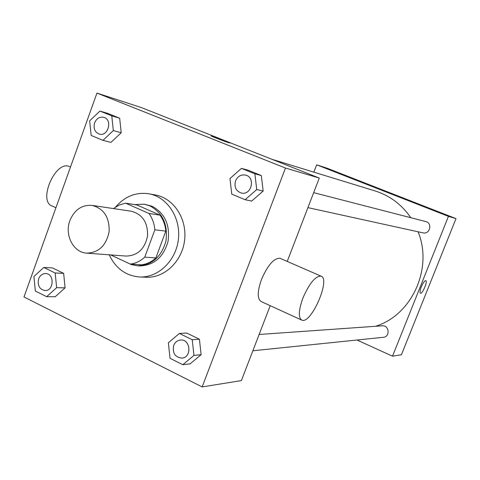 <?xml version="1.0" encoding="UTF-8"?>
<svg xmlns="http://www.w3.org/2000/svg" width="480" height="480" viewBox="0 0 480 480"><rect width="100%" height="100%" fill="white"/><g stroke="black" fill="none" stroke-linecap="round" stroke-linejoin="round"><path stroke-width="0.72" d="M69.9 220.572C74.478 209.742 81.876 204.684 92.094 205.392C103.8 208.542 109.488 217.236 109.158 231.468C106.35 245.424 98.892 252.654 86.778 253.152C73.362 252.618 64.296 234.882 69.9 220.572M92.094 205.392L131.238 211.224C142.416 214.212 147.858 222.384 147.57 235.746C144.912 248.844 137.808 255.618 126.246 256.074L86.778 253.152M110.664 254.916L130.362 264.114C135.708 263.394 140.508 261.06 144.774 257.124L154.86 229.8C154.314 223.638 152.358 218.202 148.992 213.486L125.562 203.154L119.238 205.026L113.454 208.572M148.992 213.486L160.008 215.136L136.908 204.978L125.562 203.154M160.008 215.136C163.332 219.762 165.264 225.102 165.804 231.144L154.86 229.8M130.362 264.114L141.672 264.81C146.94 264.102 151.674 261.816 155.874 257.952L165.804 231.144M125.874 262.02L131.412 264.648L137.376 265.782C151.782 265.32 161.292 257.136 165.9 241.236C168.114 224.736 162.792 212.952 149.928 205.89L144.234 204.198L134.598 204.606M144.234 204.198L152.106 206.244C164.94 213.288 170.25 225.024 168.036 241.458C163.446 257.304 153.966 265.452 139.596 265.914L137.376 265.782M155.874 257.952L144.774 257.124M115.728 206.934C124.956 196.296 136.02 191.916 148.92 193.782C167.226 196.956 180.906 217.668 178.404 239.178C176.118 260.712 158.208 277.908 139.656 276.978C125.838 275.82 115.686 268.428 109.212 254.808M148.92 193.782L155.394 194.97C173.544 198.12 187.116 218.61 184.638 239.874C182.376 261.162 164.628 278.166 146.232 277.242L139.656 276.978M245.1 199.71L251.67 201.072L263.166 191.064L261.324 175.542L248.046 170.166L241.452 168.39L229.968 178.554L231.768 194.142L245.1 199.71L256.728 189.564L254.874 173.832L241.452 168.39M182.802 364.704L190.074 363.864L201.126 354.69L199.404 339.21L186.684 333.042L179.388 333.468L168.36 342.78L170.046 358.326L182.802 364.704L193.968 355.41L192.234 339.72L179.388 333.468M202.164 386.922L285.468 168.036L96.948 93.078L24 296.97L202.164 386.922L241.392 380.586L270.204 305.676M102.96 140.358L110.934 142.392L121.206 132.744L119.67 118.212L107.898 113.448L99.906 111.054L89.652 120.846L91.158 135.432L102.96 140.358L113.334 130.584L111.78 115.866L99.906 111.054M46.65 296.688L55.2 296.742L65.088 287.844L63.648 273.348L52.356 267.87L43.794 267.456L33.93 276.48L35.334 291.036L46.65 296.688L56.634 287.682L55.182 273L43.794 267.456M287.226 261.414L319.284 178.062L141.504 107.628L96.948 93.078M319.284 178.062L285.468 168.036M212.25 136.2C216.456 137.49 231.144 143.208 229.584 142.944C228.708 143.01 209.352 135.6 211.236 135.918L212.25 136.2M301.386 319.926L261.372 301.638C257.184 299.196 257.202 291.846 261.432 279.588C267.732 265.14 273.93 258.036 280.026 258.282L280.5 258.486M70.122 166.83L69.456 166.542C55.32 159.96 37.386 201.864 52.494 206.172L55.926 207.738M302.868 298.146C309.276 283.452 315.312 276.108 320.964 276.114C331.038 278.484 311.37 324.132 301.98 320.202C298.182 317.928 298.476 310.578 302.868 298.146M271.848 159.27L375.15 190.962C389.826 195.606 401.706 204.522 410.796 217.71M418.092 231.792C433.236 268.47 411.762 315.24 375.51 326.292M313.668 192.66L425.772 221.574C432.75 223.068 429.888 234.678 422.994 232.866L307.908 207.63M259.122 334.482L382.308 325.812C389.232 325.032 390.372 336.858 383.4 337.29L252.858 350.772M356.97 340.02L392.52 356.19L448.44 216.366L316.662 164.808L313.842 172.152M392.52 356.19L401.43 354.75L456 218.61L448.44 216.366M456 218.61L327.162 168.234L316.662 164.808M377.718 188.496L390.276 193.332M421.326 286.854C423.084 282.792 424.572 280.716 425.784 280.626C427.956 281.058 422.394 294.234 420.462 293.232C419.682 292.608 419.97 290.478 421.326 286.854M425.784 280.626C427.956 281.058 422.394 294.234 420.462 293.232L420.462 293.232M45.612 273.546L45.612 273.546C54.69 273.474 54.084 291.132 45.018 290.568L45.012 290.568C39.426 289.344 37.314 285.432 38.67 278.826C40.08 275.376 42.39 273.612 45.594 273.54C54.672 273.474 54.066 291.132 45 290.568L45.018 290.568M55.2 296.742L65.088 287.844L56.634 287.682M65.088 287.844L63.648 273.348L55.182 273M63.648 273.348L52.356 267.87M180.516 340.014L180.516 340.014C190.608 338.832 192.114 357.51 181.956 358.098L181.944 358.104C175.038 357.282 172.296 353.058 173.706 345.432C175.062 342.186 177.324 340.38 180.498 340.014C190.59 338.838 192.096 357.51 181.938 358.104L181.938 358.104M190.074 363.864L201.126 354.69L193.968 355.41M201.126 354.69L199.404 339.21L192.234 339.72M199.404 339.21L186.684 333.042M103.752 117.324L103.752 117.324C112.854 119.526 108.246 136.908 99.318 134.1L99.306 134.1C94.77 132.198 93.204 128.46 94.596 122.88C96.576 118.416 99.618 116.562 103.734 117.318C112.836 119.52 108.228 136.902 99.3 134.094L99.318 134.1M110.934 142.392L121.206 132.744L113.334 130.584M121.206 132.744L119.67 118.212L111.78 115.866M119.67 118.212L107.898 113.448M245.544 175.092L245.556 175.098C255.87 177.276 251.484 195.744 241.314 193.032L241.302 193.026C235.932 191.034 234.018 186.978 235.56 180.858C237.672 176.274 241.002 174.354 245.544 175.092C255.852 177.27 251.472 195.744 241.302 193.026M251.67 201.072L263.166 191.064L256.728 189.564M263.166 191.064L261.324 175.542L254.874 173.832M261.324 175.542L248.046 170.166M70.5 166.998L69.456 166.542M280.026 258.282L320.964 276.114"/></g></svg>
